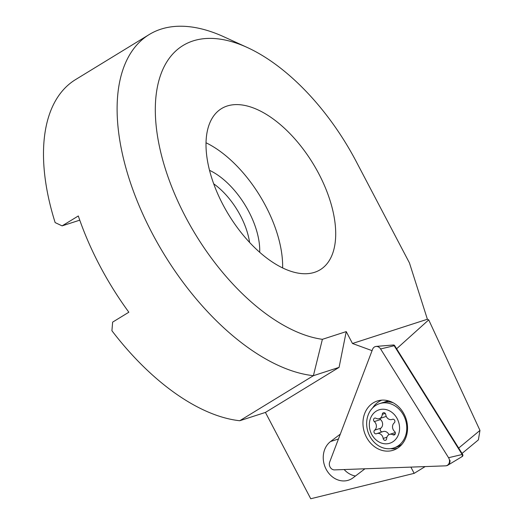 <?xml version="1.0" encoding="UTF-8"?>
<svg xmlns="http://www.w3.org/2000/svg" width="525" height="525" viewBox="0 0 525 525"><rect width="100%" height="100%" fill="white"/><g stroke="black" fill="none" stroke-linecap="round" stroke-linejoin="round"><path stroke-width="0.79" d="M374.338 418.254A2.028 1.713 72.1 0 1 375.92 418.254A5.401 4.567 -107.9 0 0 379.293 418.655A5.401 4.567 -107.9 0 0 380.126 418.274A5.401 4.567 -107.9 0 0 382.272 414.369A2.028 1.713 72.1 0 1 385.744 414.592A5.401 4.567 -107.9 0 0 392.004 419.468A5.401 4.567 -107.9 0 0 392.418 419.311A2.028 1.713 72.1 0 1 394.275 422.855A5.401 4.567 -107.9 0 0 394.597 431.458A2.028 1.713 72.1 0 1 392.989 434.785A5.401 4.567 -107.9 0 0 389.616 434.385A5.401 4.567 -107.9 0 0 388.782 434.766A5.401 4.567 -107.9 0 0 386.636 438.67A2.028 1.713 72.1 0 1 383.165 438.447A5.401 4.567 -107.9 0 0 376.898 433.571A5.401 4.567 -107.9 0 0 376.491 433.735A2.028 1.713 72.1 0 1 374.627 430.185A5.401 4.567 -107.9 0 0 374.312 421.582A2.028 1.713 72.1 0 1 374.338 418.254M379.293 418.655L385.521 416.64A5.401 4.567 -107.9 0 0 386.223 416.332M392.562 441.971A17.548 14.851 -107.9 0 0 397.222 418.714A17.548 14.851 -107.9 0 0 376.346 411.075A17.548 14.851 -107.9 0 0 371.687 434.326A17.548 14.851 -107.9 0 0 392.562 441.971M397.471 446.289A23.284 19.701 -107.9 0 0 404.644 417.533A23.284 19.701 -107.9 0 0 379.542 403.64A23.284 19.701 -107.9 0 0 375.952 405.293A23.284 19.701 -107.9 0 0 368.78 434.044A23.284 19.701 -107.9 0 0 393.881 447.943A23.284 19.701 -107.9 0 0 397.471 446.289M393.881 447.943L396.756 447.011A23.284 19.701 -107.9 0 0 400.345 445.358A23.284 19.701 -107.9 0 0 402.13 444.104M393.212 402.78A23.284 19.701 -107.9 0 0 382.417 402.708L379.542 403.64M382.252 431.839A2.028 1.713 72.1 0 1 380.855 428.17A5.401 4.567 -107.9 0 0 380.54 419.567A2.028 1.713 72.1 0 1 379.851 418.477M388.907 434.693A5.401 4.567 -107.9 0 0 383.125 431.557L376.898 433.571M446.165 465.76A5.401 4.567 -107.9 0 0 447.838 465.209A5.401 4.567 -107.9 0 0 449.977 460.281M376.097 346.447A5.401 4.567 -107.9 0 1 376.609 346.369L393.468 344.984A1.457 1.234 72.1 0 1 394.675 345.66L462.643 454.42A1.457 1.234 72.1 0 1 462.315 456.461L447.838 465.209M379.536 400.45A25.876 21.892 72.1 0 1 380.454 400.273M458.679 448.074L479.968 430.415L478.387 439.878L462.033 453.442M372.067 350.654L352.472 343.488L346.231 331.603L339.071 367.382L313.392 375.69L322.389 339.321A168.381 87.924 -121.5 0 1 185.489 216.799A168.381 87.924 -121.5 0 1 160.952 74.091A168.381 87.924 -121.5 0 1 247.321 47.506L223.906 36.809A195.379 102.021 58.5 0 0 149.271 34.506A195.379 102.021 58.5 0 0 152.158 233.238A195.379 102.021 58.5 0 0 313.392 375.69L239.741 420.735L265.42 412.427L310.741 498.75L414.166 473.353L425.152 466.587M149.271 34.506L75.62 79.557A195.379 102.021 58.5 0 0 55.145 222.593L62.108 225.875L78.31 215.965A195.379 102.021 58.5 0 0 99.619 265.368A195.379 102.021 58.5 0 0 128.848 312.217L112.639 322.127L111.917 330.73A195.379 102.021 58.5 0 0 239.741 420.735M213.708 183.816A54.331 28.37 -121.5 0 1 240.463 215.696A54.331 28.37 -121.5 0 1 249.592 242.484M209.541 170.336A61.077 31.894 -121.5 0 1 248.791 211.582A61.077 31.894 -121.5 0 1 259.691 252.335M206.056 142.787A94.487 49.337 -121.5 0 1 265.729 206.102A94.487 49.337 -121.5 0 1 282.627 267.986M222.954 204.671A94.487 49.337 -121.5 0 1 221.557 108.57A94.487 49.337 -121.5 0 1 318.76 173.67A94.487 49.337 -121.5 0 1 320.152 269.771A94.487 49.337 -121.5 0 1 222.954 204.671M410.891 467.112L414.166 473.353M340.305 434.123L330.54 441.545A21.597 18.277 -107.9 0 0 325.598 468.162A21.597 18.277 -107.9 0 0 348.502 480.191A21.597 18.277 -107.9 0 0 353.167 477.75L364.96 468.786M339.071 367.382L265.42 412.427M247.321 47.506A168.381 87.924 -121.5 0 1 356.226 161.542L409.434 262.894L427.389 319.246L352.472 343.488M322.389 339.321L346.231 331.603M479.968 430.415L428.722 319.876L427.389 319.246M396.618 348.764L428.722 319.876M344.157 469.547A21.597 18.277 -107.9 0 0 355.451 476.011M79.767 220.159L62.108 225.875M380.592 348.948A5.401 4.567 -107.9 0 0 376.117 346.447A5.401 4.567 -107.9 0 0 374.069 347.235A5.401 4.567 -107.9 0 0 372.606 349.243L329.674 462.059A5.401 4.567 -107.9 0 0 334.569 469.895L445.476 465.846A5.401 4.567 -107.9 0 0 447.352 465.288A5.401 4.567 -107.9 0 0 447.7 465.052A5.401 4.567 -107.9 0 0 448.567 457.715L380.592 348.948L394.183 345.732L462.151 454.499A1.457 1.234 72.1 0 1 461.921 456.474M392.976 345.056A1.457 1.234 72.1 0 1 394.183 345.732M381.918 400.129A25.305 21.413 -107.9 0 0 377.462 402.636A25.305 21.413 -107.9 0 0 372.652 407.905M371.693 403.928A25.876 21.892 72.1 0 1 379.043 400.529A25.876 21.892 72.1 0 1 405.156 416.397A25.876 21.892 72.1 0 1 398.803 447.307A25.876 21.892 72.1 0 1 394.918 449.59A25.876 21.892 72.1 0 1 366.247 436.787A25.876 21.892 72.1 0 1 371.693 403.928M390.475 448.665A25.305 21.413 -107.9 0 0 397.484 448.225M395.194 434.07L392.989 434.785M385.238 413.411L382.272 414.369M386.899 437.24L383.165 438.447M380.855 428.17L374.627 430.185M380.54 419.567L374.312 421.582M394.675 345.66L394.203 345.765M462.643 454.42L462.177 454.532M330.54 441.545L338.454 438.979M388.736 400.923A22.7 19.208 -107.9 0 0 384.018 402.275M462.151 454.499L448.567 457.715M395.286 432.548L389.616 434.385M392.877 419.186L392.004 419.468M377.134 346.362L376.117 346.447"/></g></svg>
